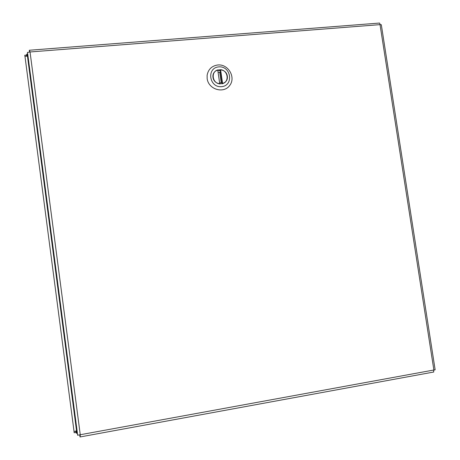 <?xml version="1.0" encoding="UTF-8"?>
<svg xmlns="http://www.w3.org/2000/svg" width="460" height="460" viewBox="0 0 460 460"><rect width="100%" height="100%" fill="white"/><g stroke="black" fill="none" stroke-linecap="round" stroke-linejoin="round"><path stroke-width="0.69" d="M29.819 51.968L29.313 50.249L30.038 51.974L27.456 52.474L77.608 435.229L80.258 434.734L80.143 436.948L79.747 434.878M433.533 372.059L433.878 370.007L435.148 369.817L381.311 24.713L380.029 24.633C379.908 23.351 379.621 22.833 379.172 23.086L29.474 50.238M80.086 434.786L79.781 435.114M79.729 434.884L80.023 436.966M29.44 51.336L29.52 51.968M29.302 50.289L29.509 51.968M212.997 77.406C211.617 68.206 226.084 66.959 227.32 76.13C228.741 85.29 214.262 86.629 212.997 77.406M218.747 66.884C231.121 65.711 234.013 85.606 221.605 86.664C209.162 87.917 206.293 67.838 218.747 66.884M207.115 75.302L207.149 78.626C208.46 89.401 223.497 93.989 229.643 85.577C236.175 77.498 228.338 63.836 217.798 64.975C211.801 65.872 208.236 69.311 207.115 75.302M219.472 70.679L220.593 69.69C228.005 70.207 229.684 81.776 222.6 83.599L222.117 83.87M220.018 84.019L219.753 83.858C212.307 83.369 210.64 71.72 217.747 69.937L218.023 69.943M221.214 82.737L219.679 72.122M77.113 430.997L76.4 433.274L75.957 431.164M28.054 56.609L27.456 56.137L24.921 56.356L24.771 55.246L26.559 55.102L26.686 56.016L26.559 55.102M75.825 431.267L75.969 432.429L74.158 432.756L74.008 431.589L76.538 430.824L77.01 430.192M26.829 56.034L26.709 54.188L27.991 56.097M75.998 431.497L76.354 433.274M75.411 431.33L75.814 431.256L75.969 432.429M26.714 54.228L26.818 55.947M77.079 430.727L76.136 431.486L76.55 432.71M24.972 56.35L74.06 431.578M26.939 55.936L27.416 56.131M27.755 56.373L27.956 55.838M77.038 430.399L76.803 430.715M380.029 24.633L433.878 370.007L80.258 434.734L30.038 51.974L380.029 24.633M222.18 83.789L220.156 69.759M220.593 69.69L222.6 83.599M219.753 83.858L217.747 69.937M76.538 430.824L27.456 56.137M80.143 436.948L433.803 372.008M27.502 52.371L77.671 435.252M80.149 434.763L79.879 435.861M217.821 70.443L219.73 70.328M225.889 81.311L225.337 82.139M213.796 72.962L214.452 72.208M218.08 72.249L220.512 72.243M221.99 82.466L219.615 82.892M77.389 433.096L76.4 433.274M74.071 431.658L24.955 56.212M26.812 54.182L27.732 54.107M76.63 432.285L76.814 430.824M26.95 55.907L26.962 54.941L27.617 56.264"/></g></svg>
